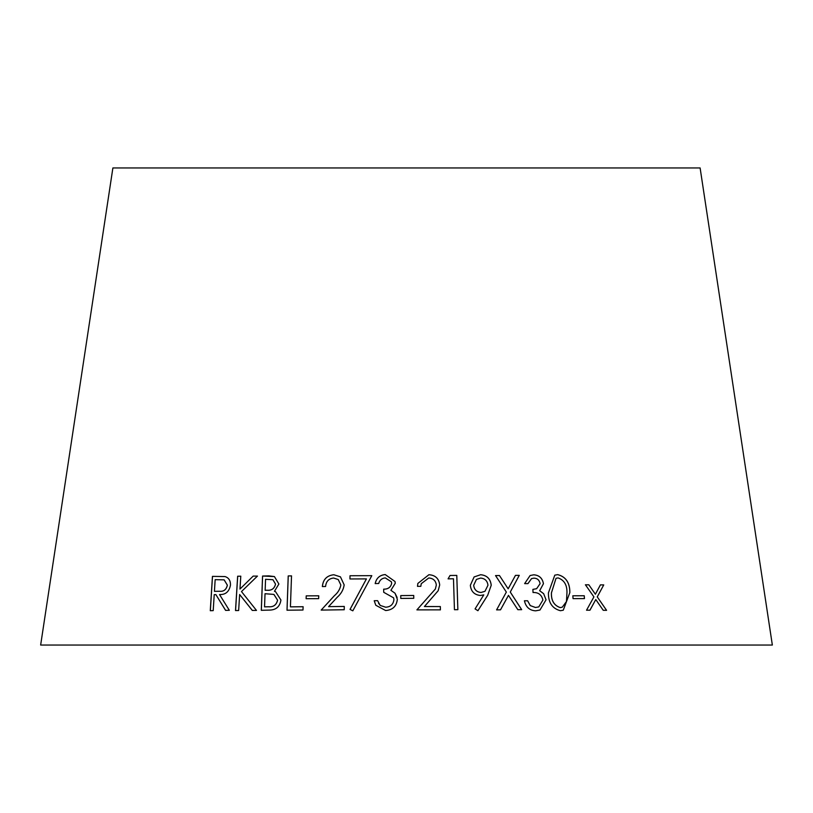 <?xml version="1.0" encoding="UTF-8"?>
<svg xmlns="http://www.w3.org/2000/svg" width="813" height="813" viewBox="0 0 813 813"><rect width="100%" height="100%" fill="white"/><g stroke="black" fill="none" stroke-linecap="round" stroke-linejoin="round"><path stroke-width="1.22" d="M772.35 645.044L40.65 645.044L112.885 167.956L700.115 167.956L772.35 645.044M603.236 610.289L606.589 610.329L597.27 596.905L603.744 584.903L600.421 584.872L595.38 594.232L588.846 584.801L585.421 584.791L593.917 596.894L586.539 610.207L589.953 610.207L595.787 599.557L603.236 610.289M573.053 598.632L584.466 598.592L584.252 595.746L572.84 595.787L573.053 598.632M560.421 610.715L563.267 610.207L569.862 592.565C569.893 582.687 565.838 576.712 557.688 574.628L554.791 575.167L548.429 592.85C548.287 602.626 552.281 608.581 560.421 610.715M542.901 600.055L538.785 606.894L535.513 607.494L530.279 605.594L527.617 600.766L524.415 600.777C525.869 607.108 529.609 610.461 535.635 610.837L539.974 610.024L546.051 599.791L543.643 593.673L539.68 590.705L543.45 583.714C542.413 578.124 539.171 575.157 533.724 574.811L530.117 575.523L524.629 583.612L527.972 583.612L531.529 578.622L533.897 578.145C537.352 578.277 539.426 580.126 540.106 583.673L536.61 588.703L532.881 589.374L533.043 592.525C538.389 592.281 541.682 594.791 542.901 600.055M517.84 609.679L521.682 609.659L510.279 592.047L519.273 575.36L515.462 575.38L508.155 588.825L499.467 575.523L495.544 575.584L506.347 592.088L496.591 609.882L500.513 609.831L508.481 595.36L517.84 609.679M480.361 595.482L483.796 594.872L475.066 608.907L477.922 610.715L487.719 595.228L491.235 585.228C490.483 578.815 486.957 575.309 480.635 574.72L474.101 576.945L470.351 585.289C470.981 591.437 474.314 594.831 480.361 595.482M456.794 575.401L450.036 575.472L448.075 578.856L453.481 578.785L454.447 609.709L457.861 609.679L456.794 575.401L450.026 575.492M440.402 609.862L440.361 606.559L424.416 606.549L438.156 590.766L439.691 584.984C438.979 578.571 435.382 575.147 428.918 574.72L417.841 583.439L417.496 586.346L420.809 586.336L421.256 583.693L428.756 577.982C433.238 578.307 435.768 580.665 436.327 585.055L435.362 589.019L416.906 609.872L440.402 609.862M400.789 598.429L413.766 598.307L413.736 595.472L400.758 595.594L400.789 598.429L400.758 595.594M393.644 597.87L393.929 599.608C393.35 604.374 390.596 606.915 385.677 607.209L380.21 605.431L377.588 600.665L374.204 600.736L375.799 605.258L385.657 610.543C392.73 609.963 396.622 606.203 397.333 599.262L395.016 593.195L390.901 590.329L395.281 583.246L394.996 581.498L385.23 574.567C379.722 575.096 376.378 578.104 375.179 583.571L378.706 583.5C379.691 580.106 381.866 578.246 385.26 577.901L391.368 581.793L391.673 583.287C390.768 587.26 388.106 589.222 383.675 589.151L383.706 592.291L393.644 597.86L393.929 599.598C393.35 604.384 390.606 606.925 385.677 607.22L380.22 605.441L378.512 603.165M371.805 575.665L350.007 575.736L349.956 578.968L366.419 578.897L350.027 609.404L352.822 610.827L371.805 575.665L350.007 575.736L349.966 578.978M344.224 609.74L344.275 606.437L328.584 606.64L337.171 597.321C341.114 593.876 343.452 589.73 344.173 584.872L340.444 576.844L333.818 574.75C326.867 575.523 323.046 579.456 322.355 586.549L325.596 586.488C326.043 581.447 328.706 578.622 333.584 578.023L338.238 579.547L340.84 584.984C340.027 589.191 337.862 592.768 334.346 595.726L321.165 610.085L344.224 609.74M306.115 598.693L318.645 598.642L318.747 595.807L306.216 595.858L306.115 598.693M291.521 575.889L288.219 575.929L286.999 610.207L302.985 610.024L303.107 606.711L290.424 606.854L291.521 575.889M278.879 584.019L274.418 576.569L262.558 576.041L261.298 610.309L270.079 610.075C276.298 609.791 279.916 606.437 280.932 600.024L275.607 591.752L274.469 591.305L278.879 584.019M256.481 610.421L241.481 591.579L257.426 576.092L253.178 576.102L239.977 589.069L240.78 576.193L237.65 576.224L235.506 610.553L238.646 610.522L239.642 594.516L252.304 610.431L256.481 610.421M225.577 610.37L229.317 610.299L219.54 594.547C225.567 594.821 229.205 591.681 230.465 585.116C230.567 580.573 228.738 577.718 224.988 576.559L212.447 576.376L210.282 610.705L213.209 610.624L214.215 594.669L215.892 594.618L225.577 610.37M215.892 594.618L225.628 610.38M225.028 576.569L212.447 576.376M212.498 576.397L210.343 610.715M224.175 579.862L227.376 585.177C226.349 589.679 223.738 591.712 219.551 591.275L214.429 591.336L215.16 579.659L224.124 579.852L227.335 585.157C226.299 589.669 223.687 591.701 219.5 591.264L214.429 591.336M257.467 576.102L253.178 576.102L239.977 589.069M240.821 576.204L237.65 576.224M237.701 576.234L235.557 610.563M252.345 610.441L239.642 594.516M274.509 591.315L275.617 591.762M274.428 576.58L268.849 575.868M268.89 575.878L262.558 576.041M262.599 576.051L261.339 610.319M272.944 579.73L275.546 584.1C274.469 588.622 271.623 590.675 267.01 590.248L265.15 590.279L265.556 579.303L272.904 579.71L275.516 584.09C274.438 588.612 271.583 590.655 266.969 590.228L265.15 590.279M273.92 594.425L277.589 600.167C276.43 605.004 273.412 607.199 268.534 606.772L264.54 606.864L265.028 593.724L273.879 594.405L277.558 600.157C276.4 604.984 273.381 607.189 268.503 606.762L264.54 606.864M290.454 606.874L303.137 606.732M291.552 575.899L288.219 575.929M288.249 575.95L287.03 610.228M318.767 595.817L306.237 595.868L306.135 598.714M344.285 606.447L328.584 606.64M340.444 576.854L333.818 574.75C326.887 575.533 323.066 579.466 322.385 586.559M338.249 579.567L340.84 584.984C340.047 589.201 337.883 592.789 334.356 595.746L321.196 610.096M366.429 578.917L350.037 609.425M377.598 600.675L374.204 600.736M374.214 600.756L375.799 605.268M397.13 597.514L395.016 593.195M395.016 593.216L390.901 590.329M394.996 581.498L385.23 574.567C379.732 575.116 376.378 578.114 375.189 583.592M391.378 581.803L391.673 583.287C390.768 587.281 388.106 589.232 383.685 589.171L383.716 592.301M413.766 598.317L413.736 595.472L400.758 595.604M440.392 609.882L440.361 606.559L424.416 606.549M438.146 590.777L439.691 584.984C438.969 578.592 435.382 575.167 428.908 574.73L417.841 583.439M420.809 586.336L421.256 583.714M435.362 589.039L416.906 609.892M457.851 609.689L456.774 575.421M477.902 610.726L487.719 595.228M487.698 595.248L491.235 585.228M491.204 585.248C490.463 578.836 486.936 575.33 480.625 574.73L474.081 576.956M473.674 585.289L476.438 579.425L480.605 578.063C484.965 578.48 487.414 580.878 487.963 585.279L484.955 591.315L481.032 592.484C476.672 592.067 474.223 589.669 473.674 585.289L476.438 579.425M484.924 591.336L481.052 592.464C476.692 592.057 474.243 589.659 473.684 585.279M508.46 595.37L500.483 609.852M521.651 609.679L510.259 592.067L519.273 575.36M519.243 575.38L515.432 575.391M499.467 575.523L508.155 588.825M499.436 575.533L495.524 575.594M538.745 606.915L535.513 607.494M535.472 607.514L530.279 605.594M530.249 605.614L527.617 600.766M527.586 600.787L524.385 600.787M539.964 610.035L546.051 599.791L543.643 593.673M543.602 593.683L539.68 590.705M539.639 590.716L543.45 583.714C542.373 578.134 539.131 575.167 533.694 574.821L533.724 574.811M533.694 574.821L530.096 575.533M527.942 583.612L531.529 578.622M536.61 588.703L532.881 589.395M563.246 610.207L569.862 592.565M569.822 592.575C569.852 582.708 565.797 576.722 557.647 574.639L554.771 575.167M562.25 607.189L560.259 607.626C554.049 605.512 551.092 600.604 551.407 592.88L556.021 578.317L558.053 577.901C564.161 580.035 567.128 584.954 566.966 592.657L566.468 601.508L562.291 607.169L560.299 607.606C554.09 605.502 551.133 600.583 551.448 592.86L556.021 578.317M584.415 598.602L584.252 595.746M584.201 595.756L572.799 595.797M589.903 610.217L595.787 599.557M606.539 610.339L597.27 596.905M597.22 596.925L603.744 584.903M603.693 584.913L600.37 584.882M588.846 584.801L595.38 594.232M588.805 584.811L585.38 584.811"/></g></svg>

